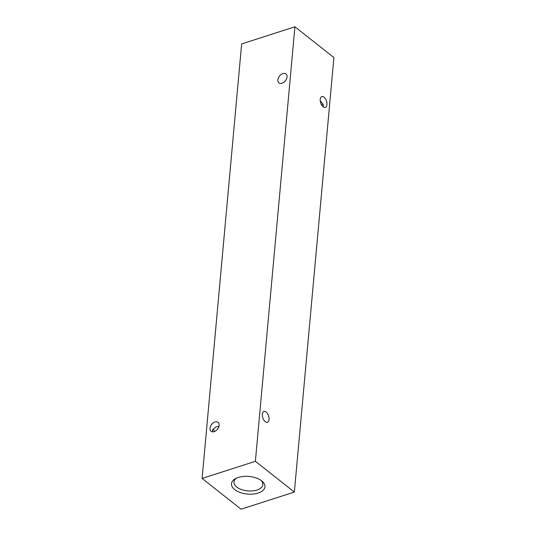 <?xml version="1.0" encoding="UTF-8"?>
<svg xmlns="http://www.w3.org/2000/svg" width="536" height="536" viewBox="0 0 536 536"><rect width="100%" height="100%" fill="white"/><g stroke="black" fill="none" stroke-linecap="round" stroke-linejoin="round"><path stroke-width="0.8" d="M234.694 489.609A16.817 8.851 5.2 0 1 235.572 478.608A16.817 8.851 5.2 0 1 261.762 480.906A16.817 8.851 5.2 0 1 261.883 481A16.817 8.851 5.2 0 1 258.044 493.093A16.817 8.851 5.2 0 1 234.694 489.609M236.617 478.092A14.499 7.631 -174.8 0 0 233.971 481.978A14.499 7.631 -174.8 0 0 236.738 487.043A14.499 7.631 -174.8 0 0 252.563 490.896A14.499 7.631 -174.8 0 0 262.848 484.604A14.499 7.631 -174.8 0 0 260.938 480.303M323.195 106.858L323.53 105.746L321.473 101.961L320.287 101.17M326.933 104.647A5.695 3.042 -107.8 0 1 325.325 107.421A5.695 3.042 -107.8 0 1 321.734 105.197A5.695 3.042 -107.8 0 1 320.233 99.354A5.695 3.042 -107.8 0 1 321.841 96.581A5.695 3.042 -107.8 0 1 325.432 98.805A5.695 3.042 -107.8 0 1 326.933 104.647M269.038 419.514A5.695 3.042 -107.8 0 1 267.43 422.288A5.695 3.042 -107.8 0 1 263.839 420.057A5.695 3.042 -107.8 0 1 262.339 414.221A5.695 3.042 -107.8 0 1 263.947 411.447A5.695 3.042 -107.8 0 1 267.538 413.671A5.695 3.042 -107.8 0 1 269.038 419.514M212.745 431.855L212.47 430.254L215.814 426.924L218.923 426.468M287.048 76.956A5.695 3.765 128.3 0 1 283.832 82.303A5.695 3.765 128.3 0 1 278.941 82.899A5.695 3.765 128.3 0 1 277.882 79.898A5.695 3.765 128.3 0 1 281.099 74.551A5.695 3.765 128.3 0 1 285.996 73.961A5.695 3.765 128.3 0 1 287.048 76.956M219.144 425.343A5.695 3.765 128.3 0 1 215.928 430.696A5.695 3.765 128.3 0 1 211.037 431.286A5.695 3.765 128.3 0 1 209.978 428.291A5.695 3.765 128.3 0 1 213.194 422.938A5.695 3.765 128.3 0 1 218.085 422.348A5.695 3.765 128.3 0 1 219.144 425.343M321.365 104.56A5.695 3.765 128.3 0 1 323.255 104.145M255.377 461.308L294.351 492.068L333.895 57.56L294.921 26.8L241.649 43.932L202.106 478.44L255.377 461.308L294.921 26.8M294.351 492.068L241.079 509.2L202.106 478.44M212.805 429.142A5.695 3.042 -107.8 0 1 214.635 431.44"/></g></svg>

